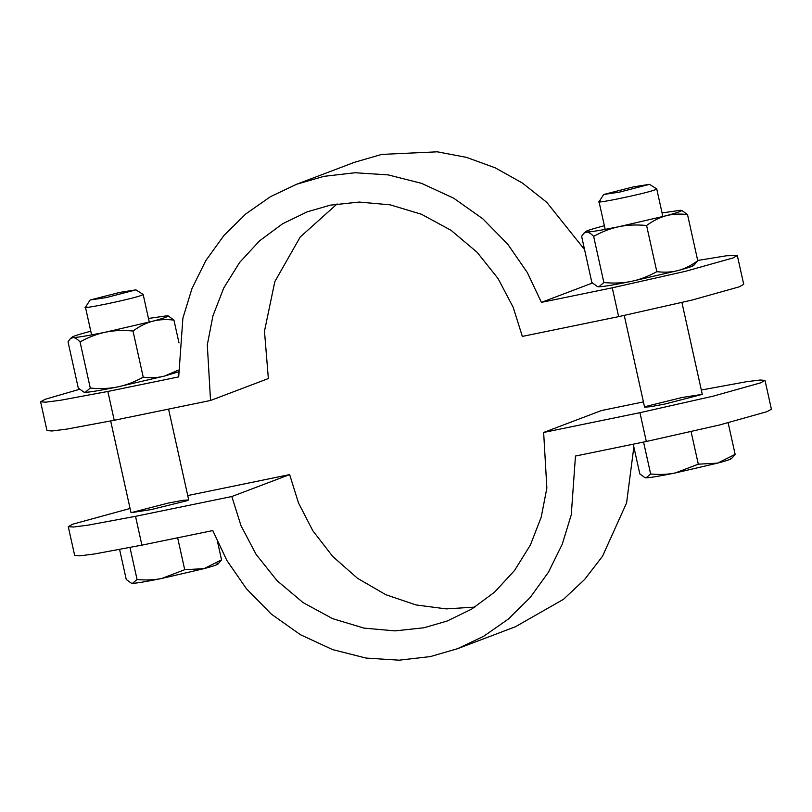 <?xml version="1.0" encoding="UTF-8"?>
<svg xmlns="http://www.w3.org/2000/svg" width="812" height="812" viewBox="0 0 812 812"><rect width="100%" height="100%" fill="white"/><g stroke="black" fill="none" stroke-linecap="round" stroke-linejoin="round"><path stroke-width="1.22" d="M697.701 260.469L726.628 255.75L737.326 255.536L732.881 258.003L685.572 271.279L612.258 287.813L541.401 302.379L527.323 272.548L507.733 244.179L482.907 218.885L453.725 198.219L421.57 183.35L388.116 174.885L355.057 172.753L323.846 176.356L296.593 184.263L354.428 162.329L381.681 154.422L437.292 151.814L466.474 157.366L495.178 167.81L522.268 182.964L546.699 202.249L584.559 249.578M337.122 203.913L300.186 237.043L274.821 281.642L264.479 331.195L268.356 378.554L210.531 400.478L207.304 344.897L212.927 315.878L223.797 287.895L239.631 262.438L259.607 240.799L282.535 223.828L307.068 211.891L330.24 205.162L359.208 202.066L390.166 204.837L421.458 214.256L451.086 230.344L477.121 252.288L498.071 278.557L513.154 307.24L522.349 336.412L618.642 316.629L691.966 300.095L739.275 286.819L743.721 284.352L737.326 255.536M296.593 184.263L270.447 196.697L245.863 213.86L223.97 235.429L205.751 260.703L191.936 288.676L182.893 318.152L178.701 376.89L107.844 391.455L60.474 400.275L45.746 402.163L40.6 401.808L45.046 399.331L79.566 389.283M40.6 401.808L46.984 430.624L52.13 430.979L66.858 429.091L114.228 420.271L210.531 400.478M541.401 302.379L592.395 283.033M68.279 526.673L74.674 555.479L79.809 555.844L94.547 553.957L141.907 545.136L212.774 530.571L226.842 560.402L246.442 588.771L271.269 614.065L300.45 634.73L332.605 649.6L366.05 658.065L399.108 660.186L430.319 656.593L457.572 648.686L483.719 636.243L508.302 619.089L530.195 597.52L548.415 572.247L562.229 544.273L571.272 514.788L575.464 456.05L646.322 441.495L719.645 424.96L766.954 411.684L771.4 409.207L765.016 380.392L760.57 382.868L713.261 396.144L639.937 412.679L543.644 432.461L546.862 488.042L541.239 517.061L530.368 545.045L514.534 570.501L494.569 592.151L471.63 609.112L447.097 621.058L423.925 627.777L394.957 630.883L363.999 628.112L332.717 618.693L303.079 602.606L277.044 580.661L256.095 554.383L241.012 525.709L231.816 496.528L135.523 516.32L88.153 525.141L73.425 527.029L68.279 526.673L72.725 524.197L130.072 508.474M187.734 495.553L289.651 474.604L298.471 502.882L312.823 530.743L332.707 556.453L357.473 578.266L385.822 594.709L416.018 604.95L446.235 608.888L474.878 607.102M543.644 432.461L601.469 410.537L643.429 401.91M633.857 446.955L626.6 502.872L602.524 556.261L584.589 579.504L563.498 599.307L515.407 626.752L457.572 648.686M701.324 390.024L746.441 381.721L760.215 380.016L765.016 380.392M645.926 406.426L682.11 397.484L702.289 394.378L664.764 404.061L650.554 406.71L644.596 407.167L645.926 406.426M187.369 500.639L151.174 509.581L131.006 512.687L168.531 503.004L182.741 500.354L188.699 499.898L187.369 500.639M289.651 474.604L231.816 496.528M86.803 306.53C74.105 311.087 132.153 299.161 141.826 295.223L143.115 294.431L135.919 289.854L106.108 297.608L90.071 300.014L119.912 292.371L135.919 289.854M90.071 300.014L85.463 307.271L91.594 334.909M217.007 563.721C219.971 563.863 215.627 565.507 203.995 568.654L221.554 559.874L217.92 564.137M132.508 583.341L131.29 583.138L132.508 583.341L137.066 579.494C146.119 580.347 154.351 580.001 161.75 578.459C146.363 581.595 136.619 583.219 132.508 583.341M119.618 549.551L126.246 579.463L131.29 583.138M161.75 578.459L184.72 569.709L203.995 568.654L161.75 578.459M129.981 547.542L137.066 579.494M177.645 537.788L184.72 569.709M217.707 542.497L221.554 559.874M600.383 201.011C587.685 205.558 645.743 193.632 655.416 189.703L656.705 188.902L649.509 184.334L619.698 192.079L603.661 194.494L633.492 186.851L649.509 184.334M603.661 194.494L599.053 201.752L605.184 229.38M730.597 458.191C733.551 458.344 729.217 459.988 717.585 463.134L735.144 454.355L731.51 458.618M646.098 477.821L644.88 477.618L646.098 477.821L650.645 473.975C659.709 474.827 667.941 474.482 675.33 472.939C659.943 476.076 650.199 477.7 646.098 477.821M633.238 444.184L639.836 473.934L644.88 477.618M675.33 472.939L698.31 464.18L717.585 463.134L675.33 472.939M643.571 442.063L650.645 473.975M691.113 431.74L698.31 464.18M728.151 422.829L735.144 454.355M604.372 225.726L601.134 226.578C588.213 230.07 583.392 231.897 586.68 232.059C591.237 231.927 602.068 230.121 619.16 226.639L666.104 215.738C679.035 212.247 683.856 210.42 680.568 210.257L662.064 212.937M586.68 232.059L583.838 233.257L585.665 231.593L586.68 232.059C588.527 232.039 590.852 233.47 593.643 236.373C602.474 231.532 610.979 228.294 619.16 226.639C627.331 224.934 636.476 224.548 646.585 225.492C653.274 220.651 659.78 217.403 666.104 215.738C672.417 214.023 679.563 213.637 687.52 214.571L681.918 210.481L680.568 210.257M692.697 265.006C695.986 265.169 691.174 266.996 678.243 270.487L631.3 281.388C614.207 284.87 603.377 286.677 598.82 286.809L597.459 286.585L598.82 286.809L603.874 282.546C613.984 283.489 623.129 283.104 631.3 281.388C639.48 279.744 647.996 276.496 656.827 271.665C664.784 272.599 671.93 272.203 678.243 270.487C684.567 268.833 691.073 265.585 697.762 260.743L693.712 265.473M583.838 233.257L581.625 236.333L591.857 282.495L597.459 286.585M687.52 214.571L697.762 260.743M593.643 236.373L603.874 282.546M646.585 225.492L656.827 271.665M90.782 331.255L87.554 332.098C74.623 335.589 69.802 337.427 73.09 337.579C77.647 337.447 88.478 335.64 105.58 332.169L152.514 321.268C165.445 317.766 170.266 315.939 166.978 315.787L148.474 318.456M73.09 337.579L70.258 338.777L72.075 337.122L73.09 337.579C74.937 337.559 77.262 339 80.053 341.893C88.884 337.061 97.389 333.813 105.58 332.169C113.751 330.454 122.886 330.068 133.006 331.012C139.684 326.17 146.19 322.922 152.514 321.268C158.837 319.542 165.973 319.157 173.93 320.09L168.338 316.01L166.978 315.787M178.386 371.866L164.653 376.017L117.71 386.908C100.617 390.389 89.787 392.196 85.23 392.328L83.869 392.105L85.23 392.328L90.284 388.065C100.404 389.009 109.539 388.623 117.71 386.908C125.901 385.264 134.406 382.016 143.237 377.184C151.205 378.118 158.34 377.732 164.653 376.017L178.305 370.12M70.258 338.777L68.035 341.852L78.267 388.024L83.869 392.105M173.93 320.09L179.005 342.958M80.053 341.893L90.284 388.065M133.006 331.012L143.237 377.184M114.228 420.271L107.844 391.455M612.258 287.813L618.642 316.629M141.907 545.136L135.523 516.32M639.937 412.679L646.322 441.495M143.166 294.482L149.286 322.11M168.571 409.106L188.699 499.898M110.676 420.992L131.006 512.687M656.746 188.963L662.876 216.591M681.928 302.541L702.289 394.378M624.266 315.462L644.596 407.167"/></g></svg>
